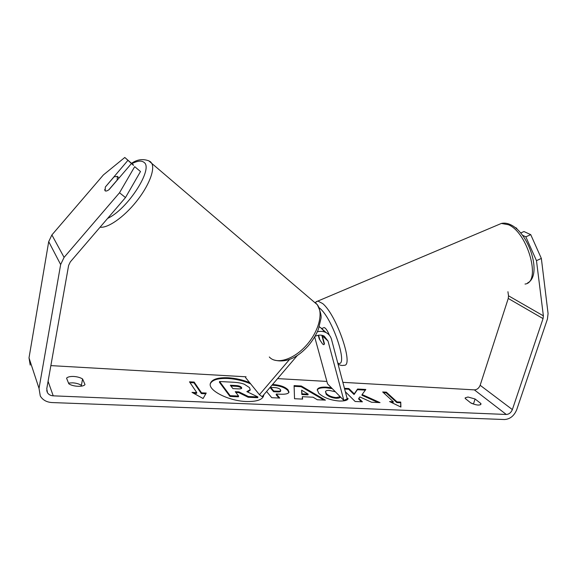 <?xml version="1.0" encoding="UTF-8"?>
<svg xmlns="http://www.w3.org/2000/svg" width="577" height="577" viewBox="0 0 577 577"><rect width="100%" height="100%" fill="white"/><g stroke="black" fill="none" stroke-linecap="round" stroke-linejoin="round"><path stroke-width="0.87" d="M250.642 383.849C243.472 380.784 235.935 379.002 228.052 378.483C218.077 378.086 212.148 379.868 210.28 383.835M249.668 382.645C242.766 379.868 235.618 378.245 228.225 377.769C217.875 377.365 211.91 379.269 210.345 383.481C207.864 390.405 228.845 401.08 246.516 401.52C256.549 401.722 262.246 399.832 263.624 395.836L263.747 394.827M50.863 365.616L246.076 376.795M277.602 378.606L326.892 381.426M342.861 382.342L474.366 389.872C477.02 389.727 478.946 388.198 480.151 385.277L508.258 298.446L508.517 295.806L507.926 291.717M125.483 197.572L119.518 192.761L134.701 166.666L140.492 171.528L125.483 197.572L70.329 261.879L68.613 265.449L46.766 388.739L47.451 392.677C48.684 394.61 50.61 395.663 53.221 395.836L506.296 414.474C509.044 414.279 511.063 412.649 512.362 409.591L543.051 318.605L543.375 315.843L536.473 260.66L525.835 236.83L522.466 235.265M347.044 398.159L348.111 398.483C347.801 400.287 344.902 401.138 339.406 401.029C330.592 400.294 323.711 397.719 318.764 393.305L317.256 389.749C317.862 387.794 320.819 386.907 326.128 387.102L331.371 387.73M335.352 391.776L329.279 390.405C327.008 390.333 325.745 390.744 325.493 391.639L326.394 393.644C328.782 395.872 332.071 397.178 336.254 397.575L340.206 396.709M272.582 384.477C279.888 384.989 285.038 386.763 288.038 389.807L289.005 392.165C288.413 393.759 285.5 394.437 280.263 394.206L276.347 394.019L279.773 398.058L271.738 397.69L266.588 391.494M345.342 391.74L355.151 401.484L362.392 401.816L358.815 398.31L359.889 396.926L371.516 402.227L380.019 402.616L362.111 394.545L365.818 389.468L357.581 389.028L354.256 393.846L348.861 388.559L344.44 388.328M68.793 383.755L66.557 378.159C67.754 376.904 70.142 376.341 73.726 376.471C77.354 376.716 80.304 377.553 82.583 378.974L84.999 384.534C83.413 387.225 72.839 386.749 68.793 383.755M480.893 403.539L475.087 398.988L467.983 397.012L465.163 397.863L465.213 398.483L470.955 403.063C476.148 405.249 479.487 405.631 480.966 404.225L480.893 403.539L480.504 404.737M196.771 392.605L192.004 392.382L203.097 398.519L206.234 393.045L201.517 392.829L194.146 382.068L189.494 381.823L196.771 392.605L196.598 393.363L193.519 393.226M400.741 402.075L400.907 407.059L389.583 401.563L393.319 401.736L382.681 391.963L386.352 392.158L397.041 401.909L400.741 402.075L400.683 406.951M313.066 397.207L302.341 396.702L302.6 399.096L294.537 398.729L294.09 385.616L301.302 386.006L325.428 400.128L317.343 399.76L313.066 397.207M475.087 398.988L473.486 403.95L470.644 402.818M68.526 383.078L72.551 382.832C76.171 383.063 79.114 383.9 81.379 385.335L81.71 386.1M82.583 378.974L81.379 385.335M119.518 192.761L64.09 257.378L60.65 264.554L39.027 388.393L40.282 396.002C42.741 400.041 46.65 402.219 52.009 402.558L504.601 419.529C510.075 419.118 514.107 415.873 516.689 409.785L547.422 319.095L548.078 313.585L541.349 258.431L536.473 260.66M133.417 165.296L124.798 157.471L103.391 174.932L51.887 234.947L48.706 241.648L29.009 357.891L30.213 365.09M516.191 228.463L516.74 228.225L514.771 227.316M525.835 236.83L530.732 234.644L541.349 258.431M530.732 234.644L523.959 231.536L520.663 233M516.74 228.225L516.855 229.04M140.492 171.528L134.701 166.666M104.704 189.458L104.992 190.698C105.692 191.398 107.041 191.052 109.053 189.653L131.405 163.608M133.575 165.116L124.798 157.471M127.914 160.363L105.49 186.833M263.509 396.219L263.53 395.072M250.072 390.038L247.807 392.086M235.856 392.468L238.741 392.605L248.16 397.25L257.71 397.676L257.89 396.947L248.341 396.507L238.914 391.87L235.265 391.696L238.597 396.067L230.136 395.678L219.592 381.505L233.613 382.255C238.07 382.522 241.64 383.186 244.316 384.246L249.459 387.585L250.216 389.684L246.848 391.624L257.89 396.947M238.597 396.067L238.416 396.81L229.956 396.428L219.419 382.234L219.592 381.505M229.956 396.428L230.136 395.678M238.741 392.605L238.914 391.87M248.16 397.25L248.341 396.507M190.021 382.601L193.973 382.811L194.146 382.068M205.809 393.788L201.344 393.579L201.517 392.829M201.344 393.579L193.973 382.811M391.127 402.313L393.125 402.407L393.319 401.736M397.041 401.909L396.839 402.573L386.157 392.814L386.352 392.158M386.157 392.814L383.453 392.67M396.839 402.573L400.546 402.746M378.13 402.53L361.916 395.216L362.111 394.545M361.454 401.772L358.62 398.995L358.815 398.31M365.342 390.117L357.394 389.699L354.062 394.524L348.674 389.23L348.861 388.559M348.674 389.23L344.628 389.021M354.062 394.524L354.256 393.846M357.394 389.699L357.581 389.028M271.998 385.162L272.12 385.169C279.564 385.638 284.807 387.419 287.851 390.514L288.861 392.511M278.936 398.015L276.159 394.74L276.347 394.019M270.707 387.376L270.526 388.09L273.599 391.718L277.335 391.898C279.347 391.978 280.429 391.725 280.595 391.141L280.429 389.59C279.311 388.408 277.299 387.73 274.385 387.571L270.707 387.376L273.779 390.997L277.523 391.184C279.528 391.264 280.61 391.011 280.775 390.434M273.599 391.718L273.779 390.997M317.199 390.095C318.064 388.364 320.978 387.593 325.947 387.78L332.258 388.631M325.493 391.639L326.207 394.336C328.594 396.565 331.883 397.878 336.066 398.267C338.576 398.325 340.033 397.878 340.416 396.926M347.029 398.902L347.743 399.118M302.334 399.082L302.341 396.702M294.111 386.323L301.115 386.698L301.302 386.006M301.115 386.698L323.921 400.063M301.62 390.167L301.836 394.553L307.974 394.848L308.161 394.149L301.62 390.167L302.023 393.853L308.161 394.149M301.836 394.553L302.023 393.853M241.496 387.448L241.46 387.405C240.494 386.309 238.589 385.681 235.748 385.53L230.36 385.256L232.913 388.609L238.38 388.884C240.465 388.97 241.583 388.725 241.734 388.148L241.496 387.448L241.287 388.133C240.32 387.03 238.416 386.41 235.567 386.258L230.944 386.02M329.38 335.215C328.097 332.006 326.741 329.662 325.313 328.19L324.151 327.534L321.692 328.594M318.598 335.201L319.896 339.976L322.565 344L323.755 344.714L324.483 343.842L322.319 335.814L328.01 341.029L343.856 400.416L327.563 383.864L314.674 336.946M321.8 335.259L324.245 344.332M297.429 355.382L262.167 396.673L259.434 394.697L245.485 377.488M259.434 394.697L289.466 359.529M319.261 326.964L320.487 327.512L324.988 332.114M317.379 331.768C320.624 331.018 323.553 331.313 326.185 332.648C328.897 334.119 330.679 336.384 331.53 339.442L347.217 398.815L343.856 400.416M319.593 327.094L319.348 326.669M315.02 336.355C318.309 334.79 321.346 334.696 324.137 336.074L328.01 341.029M322.565 344L319.261 338.98L318.252 335.259M108.793 189.84L117.181 180.06L117.376 176.382L114.073 176.829L105.331 187.02L105.158 190.85M53.221 395.836L48.079 381.325M506.296 414.474L474.366 389.872M543.375 315.843L508.517 295.806M543.051 318.605L508.258 298.446M512.362 409.591L480.151 385.277M64.09 257.378L51.887 234.947M60.65 264.554L48.706 241.648M39.027 388.393L29.009 357.891M287.887 390.55L288.067 389.843M287.851 390.514L288.038 389.807M277.335 391.898L277.523 391.184M325.947 387.78L326.128 387.102M326.171 394.3L326.358 393.608M326.207 394.336L326.394 393.644M336.066 398.267L336.254 397.575M241.287 388.133L241.46 387.405M235.567 386.258L235.748 385.53M338.05 364.145C340.264 365.392 342.219 365.768 343.928 365.27C354.408 367.001 336.78 315.092 322.709 303.596L317.898 301.043L501.377 223.443L508.474 224.742C528.02 232.791 541.536 282.622 525.012 284.05M315.165 302.492L317.898 301.043L316.369 301.62M319.254 307.786L320.062 308.486C333.398 319.716 349.049 368.746 337.754 363.02M148.412 160.651L150.482 161.74L151.701 163.241C155.307 169.378 148.751 186.212 136.179 201.777C123.658 217.37 107.755 228.377 100.088 227.179M107.639 218.38C127.712 209.3 153.908 168.268 143.969 162.346C141.48 160.363 137.485 160.795 131.982 163.644M269.308 356.983C276.102 364.7 292.972 359.976 305.731 346.027C318.583 332.186 323.697 313.001 317.336 304.743L315.561 302.838M46.715 390.535L47.451 392.677M250.036 390.413L250.216 389.684M501.377 223.443C504.197 222.794 507.14 223.162 510.198 224.547C529.246 232.632 542.661 275.683 527.522 282.99M320.487 327.512L326.185 332.648M273.375 359.803C284.973 363.258 296.506 358.699 307.974 346.121C312.395 340.964 315.835 335.453 318.309 329.59L321.007 318.324C321.512 315.424 320.285 310.895 317.336 304.743L148.779 160.839C142.894 158.646 137.167 159.461 131.599 163.291M119.129 177.911L117.557 176.62"/></g></svg>
